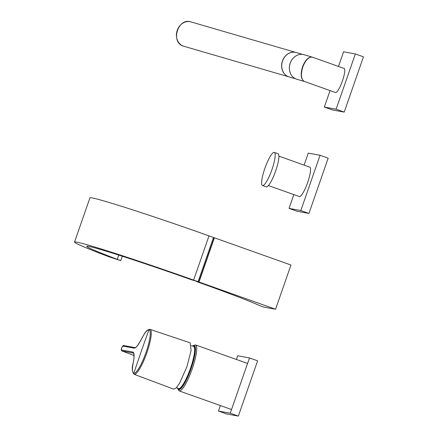 <?xml version="1.0" encoding="UTF-8"?>
<svg xmlns="http://www.w3.org/2000/svg" width="438" height="438" viewBox="0 0 438 438"><rect width="100%" height="100%" fill="white"/><g stroke="black" fill="none" stroke-linecap="round" stroke-linejoin="round"><path stroke-width="0.66" d="M196.459 281.546A91.898 2.94 19.2 0 1 259.729 305.636L263.78 307.082L275.562 309.239L290.958 265.023L214.406 237.796L199.011 282.012L196.509 281.399M275.562 309.239L199.011 282.012M214.406 237.796L213.459 237.62M198.381 280.917L199.137 281.054L213.892 238.683L213.175 238.425M199.137 281.054L198.419 280.802M120.773 260.659L117.253 259.329A91.06 2.913 19.2 0 1 86.708 246.315A91.06 2.913 19.2 0 1 191.017 279.614L198.107 281.694L213.509 237.473L209.003 235.874A103.943 3.323 -160.8 0 0 89.938 197.856L74.537 242.077A103.943 3.323 -160.8 0 0 109.407 256.936L120.773 260.659L122.317 256.235M198.107 281.694L193.607 280.09A103.943 3.323 -160.8 0 0 74.537 242.077M220.38 405.561L218.463 411.058L230.24 413.215L249.49 357.945L237.714 355.787L236.427 359.478M249.49 357.945L257.599 360.824L238.349 416.1L226.572 413.943L218.463 411.058M230.24 413.215L238.349 416.1M134.105 374.276L173.662 389.141L176.136 387.98L179.536 383.316L186.862 366.891L191.094 350.471L190.141 342.817L150.059 329.365A23.833 4.813 109.6 0 1 146.883 352.7A23.833 4.813 109.6 0 1 134.258 374.315L134.088 374.266C132.024 371.747 131.734 367.887 133.223 362.702A0.783 0.433 -168.8 0 1 133.262 362.604C132.03 369.229 132.21 372.804 133.804 373.34A23.061 4.659 -70.4 0 0 146.024 352.42A23.061 4.659 -70.4 0 0 148.964 329.803C147.212 329.721 144.715 332.798 141.474 339.028C138.298 345.182 135.862 348.221 134.159 348.144L122.837 346.069C121.846 347.268 121.392 348.571 121.479 349.967L132.802 352.043C134.351 352.563 134.504 356.083 133.262 362.604M133.415 353.072L121.884 350.937M293.843 194.598L289.042 208.389L297.145 211.275L308.927 213.432L328.171 158.162L320.069 155.276L308.286 153.119L304.114 165.104M289.042 208.389L300.818 210.552L308.927 213.432M300.818 210.552L320.069 155.276M274.188 152.397A17.569 3.548 -70.4 0 0 264.974 168.061A17.569 3.548 -70.4 0 0 262.526 185.531A17.569 3.548 -70.4 0 0 262.636 185.564A17.569 3.548 -70.4 0 0 271.85 169.9A17.569 3.548 -70.4 0 0 274.298 152.429A17.569 3.548 -70.4 0 0 274.188 152.397M262.526 185.531L266.244 186.856A17.569 3.548 -70.4 0 0 266.359 186.884A17.569 3.548 -70.4 0 0 275.573 171.22A17.569 3.548 -70.4 0 0 278.021 153.749L274.298 152.429M268.428 185.559L299.318 196.547A15.615 3.154 -70.4 0 0 299.422 196.574A15.615 3.154 -70.4 0 0 307.613 182.651A15.615 3.154 -70.4 0 0 309.786 167.119L278.897 156.136M338.47 66.445L343.578 51.783L355.355 53.945L363.463 56.825L344.213 112.101L332.431 109.938L324.328 107.058L330.06 90.589M355.355 53.945L336.105 109.215L324.328 107.058M344.213 112.101L336.105 109.215M304.366 81.452L304.12 81.358C300.89 79.086 300.364 74.23 302.527 66.79C305.428 59.672 308.763 56.48 312.524 57.219L303.999 54.717A12.784 10.879 106.2 0 0 290.219 63.209A12.784 10.879 106.2 0 0 296.855 79.267L304.388 81.463M312.524 57.219C308.938 56.54 305.708 59.765 302.822 66.888C300.638 74.318 301.07 79.141 304.12 81.358L335.557 92.544A12.784 2.584 109.6 0 0 342.412 80.97A12.784 2.584 109.6 0 0 344.126 68.454L312.343 57.148M295.595 78.796L289.124 76.913A12.686 10.797 -73.8 0 1 288.5 76.71A12.686 10.797 -73.8 0 1 282.422 61.347A12.686 10.797 -73.8 0 1 296.219 52.549L302.685 54.432M290.92 74.334A12.686 10.797 -73.8 0 1 296.345 55.692M193.607 280.09L209.003 235.874M117.253 259.329L118.731 255.086M231.527 409.525L179.147 390.899A24.402 4.928 -70.4 0 0 192.233 368.807A24.402 4.928 -70.4 0 0 195.501 344.92L192.43 345.987M177.609 388.21A23.422 4.73 -70.4 0 0 191.138 368.451A23.422 4.73 -70.4 0 0 192.611 346.036M177.998 388.38A22.929 4.632 -70.4 0 0 191.039 368.435A22.929 4.632 -70.4 0 0 193.021 346.146M176.481 387.625L178.441 388.566A22.442 4.533 -70.4 0 0 190.503 368.259A22.442 4.533 -70.4 0 0 193.481 346.283L191.368 345.774M134.258 374.315A0.783 0.766 100.4 0 1 133.804 373.34A1463.966 1433.026 100.4 0 1 148.964 329.803A0.783 0.766 -79.6 0 1 149.823 329.299C145.717 329.896 144.272 334.402 141.496 338.935A0.783 0.394 26.9 0 0 141.474 339.028M122.837 346.069A0.783 0.766 100.4 0 1 123.697 345.56C123.363 345.259 122.859 345.681 122.186 346.825C121.107 348.938 121.014 350.318 121.912 350.947L134.028 355.503L121.928 350.953A0.783 0.766 -79.6 0 1 121.479 349.967M123.697 345.56L135.019 347.635A0.783 0.766 100.4 0 0 134.159 348.144M141.556 338.864A0.783 0.394 26.9 0 0 141.496 338.935C136.672 348.018 135.123 347.717 135.019 347.635M132.802 352.043A0.783 0.766 100.4 0 0 133.251 353.028L133.47 353.11M190.924 21.9A12.686 10.797 106.2 0 0 177.122 30.698A12.686 10.797 106.2 0 0 183.204 46.056A12.686 10.797 106.2 0 0 183.829 46.264L289.025 76.885A12.686 10.797 -73.8 0 1 288.401 76.683A12.686 10.797 -73.8 0 1 282.324 61.32A12.686 10.797 -73.8 0 1 296.121 52.522A12.686 10.797 -73.8 0 1 296.17 52.538L190.924 21.9C178.135 17.356 170.234 42.092 183.199 46.056L183.829 46.264M247.574 363.441L195.501 344.92M177.439 388.128L179.147 390.899M133.409 353.072L133.809 353.789C134.137 357.058 133.94 360.025 133.223 362.702"/></g></svg>
